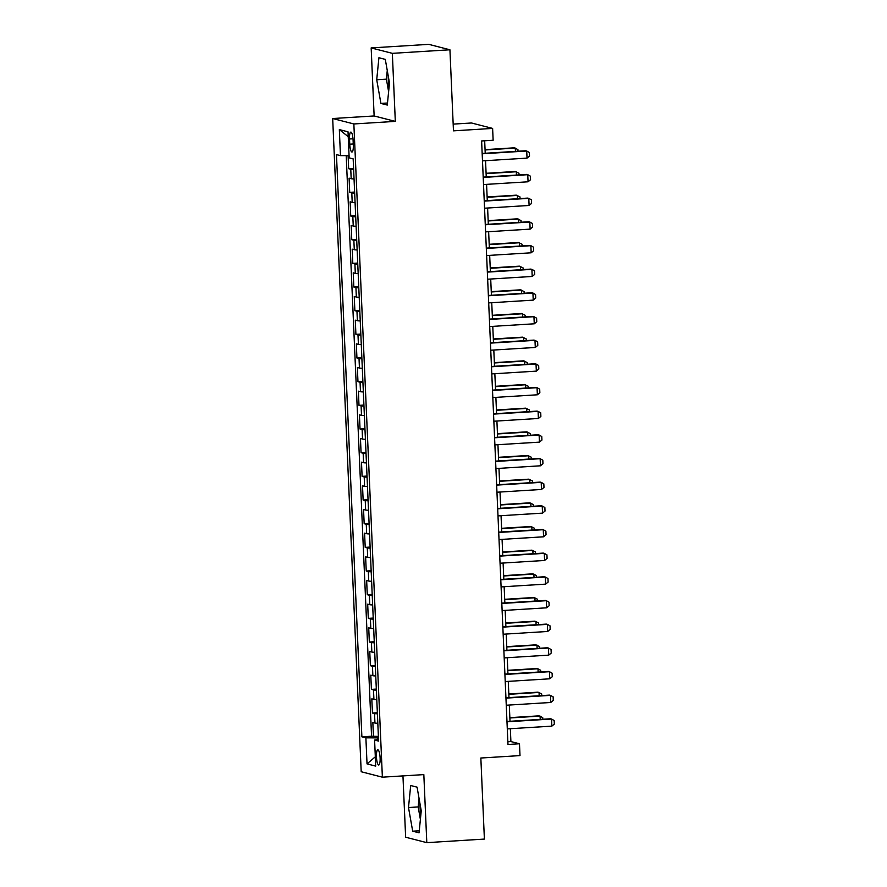 <?xml version="1.0" encoding="UTF-8"?>
<svg xmlns="http://www.w3.org/2000/svg" width="887" height="887" viewBox="0 0 887 887"><rect width="100%" height="100%" fill="white"/><g stroke="black" fill="none" stroke-linecap="round" stroke-linejoin="round"><path stroke-width="1.33" d="M420.017 803.81A18.527 4.402 -93.5 0 0 420.083 807.425A18.527 4.402 -93.5 0 0 420.815 815.164M380.113 757.875A7.606 1.807 -93.5 0 0 377.818 749.814A7.606 1.807 -93.5 0 0 376.454 756.933A7.606 1.807 -93.5 0 0 378.76 764.993A7.606 1.807 -93.5 0 0 380.113 757.875M389.038 87.392A18.527 4.402 86.5 0 1 388.306 79.653A18.527 4.402 86.5 0 1 388.24 76.038M402.953 775.903L405.636 837.217L426.802 842.65L484.391 839.08L480.843 758.019L520.004 755.602L519.483 743.761L510.901 741.565L510.347 728.704M332.68 118.525L361.197 771.745L382.375 777.178L353.858 123.958L332.68 118.525L374.137 115.964L395.314 121.386L392.342 53.342L371.165 47.92L374.137 115.964M371.165 47.92L428.754 44.35L449.931 49.783L453.468 130.844L492.618 128.415L471.452 122.983L453.168 124.113M392.342 53.342L449.931 49.783M348.103 155.635L348.669 168.696L353.591 168.386M354.046 178.93A9.502 0.71 177.5 0 1 351.174 178.697L349.09 178.165L349.711 192.357L354.623 192.058M355.077 202.591A9.502 0.71 -2.5 0 1 352.206 202.358L350.121 201.826L350.742 216.029L355.654 215.718M356.119 226.263A9.502 0.71 -2.5 0 1 353.248 226.03L351.152 225.498L351.773 239.701L356.685 239.39M357.151 249.934A9.502 0.71 -2.5 0 1 354.279 249.702L352.183 249.158L352.804 263.361L357.716 263.062M358.182 273.595A9.502 0.71 -2.5 0 1 355.31 273.362L353.226 272.83L353.835 287.033L358.758 286.723M359.213 297.267A9.502 0.71 -2.5 0 1 356.341 297.034L354.257 296.502L354.878 310.694L359.789 310.395M360.244 320.928A9.502 0.71 -2.5 0 1 357.372 320.695L355.288 320.163L355.909 334.366L360.821 334.055M361.286 344.599A9.502 0.71 -2.5 0 1 358.415 344.367L356.319 343.834L356.94 358.026L361.852 357.727M362.317 368.26A9.502 0.71 -2.5 0 1 359.446 368.038L357.35 367.495L357.971 381.698L362.883 381.399M363.348 391.932A9.502 0.71 -2.5 0 1 360.477 391.699L358.392 391.167L359.002 405.37L363.925 405.06M364.38 415.604A9.502 0.71 -2.5 0 1 361.508 415.371L359.423 414.828L360.044 429.031L364.956 428.731M365.411 439.265A9.502 0.71 -2.5 0 1 362.539 439.032L360.455 438.5L361.076 452.703L365.987 452.392M366.453 462.936A9.502 0.71 -2.5 0 1 363.581 462.704L361.486 462.171L362.107 476.363L367.018 476.064M367.484 486.597A9.502 0.71 -2.5 0 1 364.612 486.375L362.517 485.832L363.138 500.035L368.05 499.736M368.515 510.269A9.502 0.71 -2.5 0 1 365.644 510.036L363.559 509.504L364.169 523.707L369.092 523.397M369.546 533.941A9.502 0.71 -2.5 0 1 366.675 533.708L364.59 533.165L365.211 547.368L370.123 547.068M370.578 557.601A9.502 0.71 -2.5 0 1 367.706 557.369L365.621 556.836L366.242 571.04L371.154 570.729M371.62 581.273A9.502 0.71 -2.5 0 1 368.748 581.04L366.653 580.508L367.273 594.7L372.185 594.401M372.651 604.934A9.502 0.71 -2.5 0 1 369.779 604.712L367.684 604.169L368.305 618.372L373.216 618.062M373.682 628.606A9.502 0.71 -2.5 0 1 370.81 628.373L368.726 627.841L369.336 642.044L374.259 641.733M374.713 652.278A9.502 0.71 -2.5 0 1 371.841 652.045L369.757 651.501L370.378 665.705L375.29 665.405M375.744 675.938A9.502 0.71 -2.5 0 1 372.873 675.706L370.788 675.173L371.409 689.376L376.321 689.066M376.787 699.61A9.502 0.71 -2.5 0 1 373.915 699.377L371.819 698.845L372.44 713.037L377.352 712.738M492.618 128.415L493.139 140.246L481.619 140.966L507.974 744.481L519.483 743.761M349.533 138.993L349.755 144.204A7.362 1.752 -93.5 0 0 351.984 152.01A7.362 1.752 -93.5 0 0 353.303 145.113L353.081 139.902A7.362 1.752 -93.5 0 0 350.853 132.096A7.362 1.752 -93.5 0 0 349.533 138.993L353.015 138.782M378.516 739.414L374.591 740.068L378.594 741.1L353.17 158.884L349.168 157.864L348.026 131.819L339.333 129.591L340.464 155.624L336.461 154.604L361.885 736.82L365.887 737.84L377.396 737.862L377.463 739.592M374.591 740.068L375.722 766.113L367.03 763.873L365.887 737.84M353.636 169.461A9.502 0.71 177.5 0 1 350.764 169.229L348.669 168.696M346.207 155.635L371.553 736.221L378.383 736.398M377.818 723.271A9.502 0.71 -2.5 0 1 374.946 723.038L372.85 722.506L373.471 736.709M377.396 713.802A9.502 0.71 177.5 0 1 374.525 713.58L372.44 713.037M376.365 690.141A9.502 0.71 177.5 0 1 373.494 689.909L371.409 689.376M375.334 666.47A9.502 0.71 177.5 0 1 372.462 666.237L370.378 665.705M374.303 642.809A9.502 0.71 177.5 0 1 371.431 642.576L369.336 642.044M373.272 619.137A9.502 0.71 177.5 0 1 370.4 618.904L368.305 618.372M372.23 595.476A9.502 0.71 177.5 0 1 369.358 595.244L367.273 594.7M371.198 571.805A9.502 0.71 177.5 0 1 368.327 571.572L366.242 571.04M370.167 548.133A9.502 0.71 177.5 0 1 367.296 547.9L365.211 547.368M369.136 524.472A9.502 0.71 177.5 0 1 366.264 524.239L364.169 523.707M368.105 500.8A9.502 0.71 177.5 0 1 365.233 500.567L363.138 500.035M367.063 477.139A9.502 0.71 177.5 0 1 364.191 476.907L362.107 476.363M366.032 453.468A9.502 0.71 177.5 0 1 363.16 453.235L361.076 452.703M365 429.796A9.502 0.71 177.5 0 1 362.129 429.574L360.044 429.031M363.969 406.135A9.502 0.71 177.5 0 1 361.098 405.902L359.002 405.37M362.938 382.463A9.502 0.71 177.5 0 1 360.067 382.23L357.971 381.698M361.896 358.803A9.502 0.71 177.5 0 1 359.024 358.57L356.94 358.026M360.865 335.131A9.502 0.71 177.5 0 1 357.993 334.898L355.909 334.366M359.834 311.459A9.502 0.71 177.5 0 1 356.962 311.237L354.878 310.694M358.803 287.798A9.502 0.71 177.5 0 1 355.931 287.565L353.835 287.033M357.771 264.126A9.502 0.71 177.5 0 1 354.9 263.894L352.804 263.361M356.729 240.466A9.502 0.71 177.5 0 1 353.858 240.233L351.773 239.701M355.698 216.794A9.502 0.71 177.5 0 1 352.826 216.561L350.742 216.029M354.667 193.122A9.502 0.71 177.5 0 1 351.795 192.9L349.711 192.357M395.314 121.386L353.858 123.958M426.802 842.65L423.831 774.606L382.375 777.178M510.014 721.275L509.304 705.043M508.983 697.614L508.273 681.371M507.952 673.943L507.242 657.711M506.92 650.282L506.211 634.039M505.889 626.61L505.18 610.367M504.847 602.949L504.138 586.706M503.816 579.278L503.106 563.034M502.785 555.606L502.075 539.374M501.754 531.945L501.044 515.702M500.723 508.273L500.013 492.03M499.68 484.612L498.971 468.369M498.649 460.941L497.94 444.697M497.618 437.269L496.908 421.037M496.587 413.608L495.877 397.365M495.556 389.936L494.846 373.704M494.514 366.276L493.804 350.032M493.482 342.604L492.773 326.361M492.451 318.932L491.742 302.7M491.42 295.271L490.711 279.028M490.389 271.599L489.679 255.367M489.347 247.939L488.637 231.695M488.316 224.267L487.606 208.024M487.285 200.595L486.575 184.363M486.253 176.934L485.544 160.691M485.222 153.263L484.668 140.778M378.45 737.796L377.396 737.862M507.852 741.754L510.901 741.565M349.068 155.635L340.464 155.624M371.553 736.221L361.885 736.82M348.247 136.687L339.333 129.591M367.03 763.873L375.323 756.811M376.72 79.763L380.911 103.424L387.286 105.054L389.482 83.034L385.291 59.374L378.915 57.744L376.72 79.763L386.399 79.165L388.617 91.694M419.063 832.826L421.247 810.807L417.067 787.146L410.692 785.516L408.497 807.536L412.688 831.186L419.063 832.826M387.264 70.505L386.399 79.165M387.486 103.014L380.911 103.424M419.03 798.267L418.176 806.937L420.394 819.466M419.263 830.786L412.688 831.186M418.176 806.937L408.497 807.536M482.184 153.784L526.723 151.023L529.362 152.509L529.517 156.057L527.033 158.119L482.495 160.88M527.033 158.119L526.723 151.023L525.692 150.757L482.162 153.451M515.425 151.4L515.28 148.085L485.078 149.958M517.997 151.233L517.919 149.57L514.249 147.819L485.056 149.637M483.215 177.444L527.754 174.695L530.393 176.169L530.548 179.717L528.064 181.791L483.526 184.551M528.064 181.791L527.754 174.695L526.723 174.429L483.204 177.123M484.247 201.116L528.785 198.355L531.435 199.841L531.59 203.389L529.095 205.462L484.557 208.212M529.095 205.462L528.785 198.355L527.754 198.089L484.235 200.795M485.278 224.788L529.816 222.027L532.466 223.502L532.621 227.05L530.127 229.123L485.588 231.884M530.127 229.123L529.816 222.027L528.796 221.761L485.267 224.455M486.309 248.449L530.858 245.688L533.497 247.174L533.652 250.722L531.169 252.795L486.619 255.556M531.169 252.795L530.858 245.688L529.827 245.433L486.298 248.127M516.456 175.061L516.312 171.756L486.109 173.63M519.028 174.905L518.95 173.231L515.28 171.49L486.087 173.298M517.487 198.732L517.343 195.428L487.14 197.291M520.059 198.566L519.982 196.903L516.312 195.162L487.129 196.969M518.518 222.393L518.374 219.089L488.172 220.963M521.09 222.238L521.024 220.575L517.343 218.823L488.16 220.63M519.549 246.065L519.405 242.761L489.203 244.624M522.121 245.91L522.055 244.235L518.374 242.495L489.192 244.302M487.351 272.121L531.89 269.36L534.528 270.834L534.684 274.393L532.2 276.456L487.662 279.217M532.2 276.456L531.89 269.36L530.858 269.094L487.329 271.788M520.591 269.737L520.447 266.422L490.245 268.295M523.153 269.57L523.086 267.907L519.416 266.155L490.223 267.963M488.382 295.781L532.921 293.032L535.56 294.506L535.715 298.054L533.231 300.128L488.693 302.888M533.231 300.128L532.921 293.032L531.89 292.765L488.371 295.46M521.623 293.397L521.478 290.093L491.276 291.967M524.195 293.242L524.117 291.568L520.447 289.827L491.254 291.635M489.413 319.453L533.952 316.692L536.602 318.178L536.757 321.726L534.262 323.799L489.724 326.549M534.262 323.799L533.952 316.692L532.921 316.426L489.402 319.12M522.654 317.069L522.51 313.754L492.307 315.628M525.226 316.903L525.148 315.24L521.478 313.499L492.296 315.306M490.444 343.125L534.983 340.364L537.633 341.839L537.788 345.387L535.293 347.46L490.755 350.221M535.293 347.46L534.983 340.364L533.963 340.098L490.433 342.792M523.685 340.73L523.541 337.426L493.338 339.3M526.257 340.575L526.191 338.901L522.51 337.16L493.327 338.967M491.476 366.786L536.025 364.025L538.664 365.511L538.819 369.059L536.336 371.132L491.786 373.893M536.336 371.132L536.025 364.025L534.994 363.77L491.465 366.464M524.716 364.402L524.572 361.098L494.369 362.96M527.288 364.247L527.222 362.572L523.541 360.832L494.358 362.639M492.518 390.457L537.056 387.697L539.695 389.171L539.85 392.73L537.367 394.793L492.828 397.553M537.367 394.793L537.056 387.697L536.025 387.431L492.496 390.125M525.758 388.074L525.614 384.758L495.412 386.632M528.319 387.907L528.253 386.244L524.583 384.492L495.389 386.3M493.549 414.118L538.087 411.368L540.726 412.843L540.882 416.391L538.398 418.464L493.859 421.225M538.398 418.464L538.087 411.368L537.056 411.102L493.538 413.797M526.789 411.734L526.645 408.43L496.443 410.304M529.362 411.579L529.284 409.905L525.614 408.164L496.421 409.971M494.58 437.79L539.119 435.029L541.769 436.515L541.924 440.063L539.429 442.136L494.891 444.886M539.429 442.136L539.119 435.029L538.087 434.763L494.569 437.457M527.82 435.406L527.676 432.091L497.474 433.965M530.393 435.24L530.315 433.577L526.645 431.836L497.463 433.643M495.611 461.462L540.15 458.701L542.8 460.176L542.955 463.724L540.46 465.797L495.922 468.558M540.46 465.797L540.15 458.701L539.13 458.435L495.6 461.129M496.642 485.122L541.192 482.362L543.831 483.847L543.986 487.395L541.502 489.469L496.953 492.218M541.502 489.469L541.192 482.362L540.161 482.107L496.631 484.801M497.685 508.794L542.223 506.033L544.862 507.508L545.017 511.067L542.534 513.13L497.995 515.89M542.534 513.13L542.223 506.033L541.192 505.767L497.662 508.462M498.716 532.455L543.254 529.705L545.893 531.18L546.048 534.728L543.565 536.801L499.026 539.562M543.565 536.801L543.254 529.705L542.223 529.439L498.705 532.133M499.747 556.127L544.285 553.366L546.935 554.852L547.091 558.4L544.596 560.462L500.057 563.223M544.596 560.462L544.285 553.366L543.254 553.1L499.736 555.794M500.778 579.788L545.317 577.038L547.966 578.512L548.122 582.06L545.627 584.134L501.088 586.895M545.627 584.134L545.317 577.038L544.296 576.772L500.767 579.466M501.809 603.459L546.359 600.699L548.998 602.184L549.153 605.732L546.669 607.806L502.12 610.555M546.669 607.806L546.359 600.699L545.328 600.432L501.798 603.138M502.851 627.131L547.39 624.37L550.029 625.845L550.184 629.404L547.7 631.466L503.162 634.227M547.7 631.466L547.39 624.37L546.359 624.104L502.829 626.799M503.883 650.792L548.421 648.031L551.06 649.517L551.215 653.065L548.731 655.138L504.193 657.899M548.731 655.138L548.421 648.031L547.39 647.776L503.871 650.47M504.914 674.464L549.452 671.703L552.102 673.178L552.257 676.737L549.763 678.799L505.224 681.56M549.763 678.799L549.452 671.703L548.421 671.437L504.903 674.131M505.945 698.124L550.483 695.375L553.133 696.849L553.288 700.397L550.794 702.471L506.255 705.232M550.794 702.471L550.483 695.375L549.463 695.109L505.934 697.803M506.976 721.796L551.526 719.035L554.164 720.521L554.32 724.069L551.836 726.143L507.286 728.892M551.836 726.143L551.526 719.035L550.494 718.769L506.965 721.475M528.852 459.067L528.707 455.763L498.505 457.637M531.424 458.912L531.357 457.237L527.676 455.497L498.494 457.304M529.883 482.739L529.739 479.435L499.536 481.297M532.455 482.583L532.388 480.909L528.707 479.168L499.525 480.976M530.925 506.399L530.781 503.095L500.578 504.969M533.486 506.244L533.42 504.581L529.75 502.829L500.556 504.636M531.956 530.071L531.812 526.767L501.61 528.63M534.528 529.916L534.451 528.242L530.781 526.501L501.587 528.308M532.987 553.743L532.843 550.428L502.641 552.302M535.56 553.577L535.482 551.914L531.812 550.173L502.63 551.98M534.018 577.404L533.874 574.1L503.672 575.973M536.591 577.249L536.513 575.574L532.843 573.834L503.661 575.641M535.049 601.076L534.905 597.771L504.703 599.634M537.622 600.909L537.555 599.246L533.874 597.505L504.692 599.313M536.092 624.736L535.948 621.432L505.745 623.306M538.653 624.581L538.586 622.918L534.916 621.166L505.723 622.973M537.123 648.408L536.979 645.104L506.776 646.967M539.695 648.253L539.618 646.579L535.948 644.838L506.754 646.645M538.154 672.08L538.01 668.765L507.807 670.639M540.726 671.914L540.649 670.25L536.979 668.499L507.796 670.317M539.185 695.741L539.041 692.437L508.839 694.31M541.757 695.585L541.68 693.911L538.01 692.17L508.828 693.978M540.216 719.412L540.072 716.097L509.87 717.971M542.789 719.246L542.722 717.583L539.041 715.842L509.859 717.65M351.174 178.697L350.764 169.229M374.946 723.038L374.525 713.58M373.915 699.377L373.494 689.909M372.873 675.706L372.462 666.237M371.841 652.045L371.431 642.576M370.81 628.373L370.4 618.904M369.779 604.712L369.358 595.244M368.748 581.04L368.327 571.572M367.706 557.369L367.296 547.9M366.675 533.708L366.264 524.239M365.644 510.036L365.233 500.567M364.612 486.375L364.191 476.907M363.581 462.704L363.16 453.235M362.539 439.032L362.129 429.574M361.508 415.371L361.098 405.902M360.477 391.699L360.067 382.23M359.446 368.038L359.024 358.57M358.415 344.367L357.993 334.898M357.372 320.695L356.962 311.237M356.341 297.034L355.931 287.565M355.31 273.362L354.9 263.894M354.279 249.702L353.858 240.233M353.248 226.03L352.826 216.561M352.206 202.358L351.795 192.9M353.259 143.982L349.755 144.204"/></g></svg>
